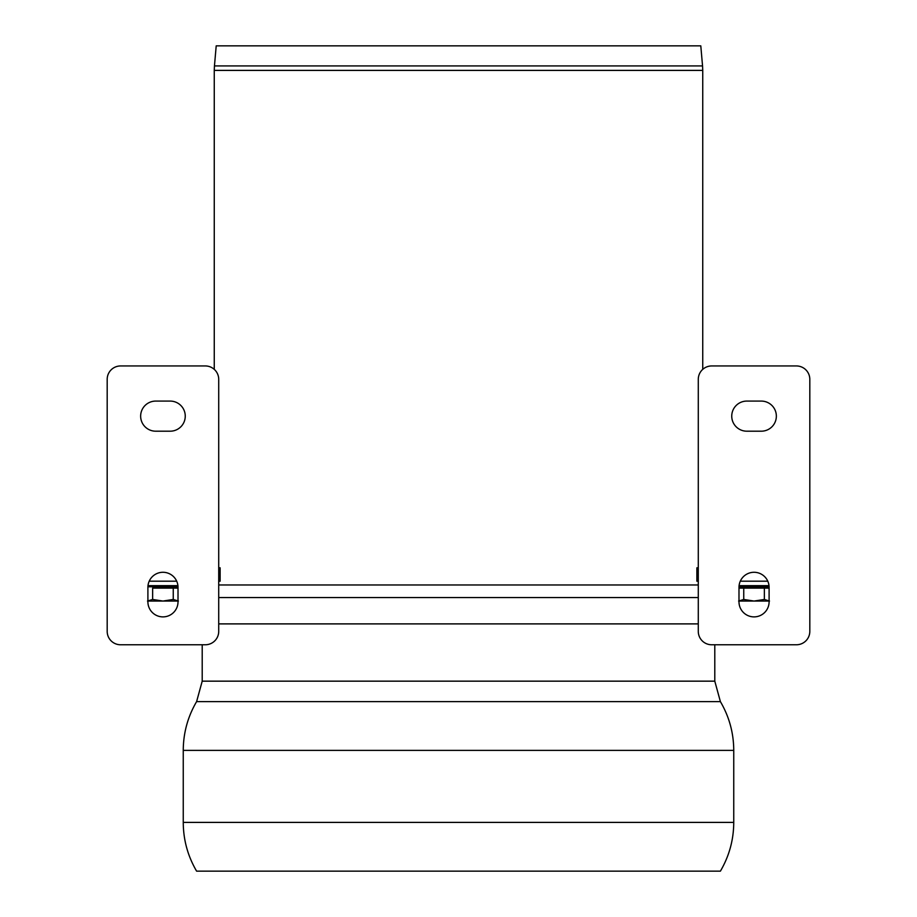 <?xml version="1.0" encoding="UTF-8"?>
<svg xmlns="http://www.w3.org/2000/svg" width="917" height="917" viewBox="0 0 917 917"><rect width="100%" height="100%" fill="white"/><g stroke="black" fill="none" stroke-linecap="round" stroke-linejoin="round"><path stroke-width="1.38" d="M170.207 401.084A15.062 15.062 0 0 1 185.257 416.135A15.062 15.062 0 0 1 170.207 431.196L155.707 431.196A15.062 15.062 0 0 1 140.645 416.135A15.062 15.062 0 0 1 155.707 401.084L170.207 401.084M147.901 587.338A15.062 15.062 0 0 1 162.951 572.277A15.062 15.062 0 0 1 178.013 587.338L178.013 601.827A15.062 15.062 0 0 1 162.951 616.889A15.062 15.062 0 0 1 147.901 601.827L147.901 587.338M218.716 631.389A13.388 13.388 0 0 1 205.339 644.766L120.574 644.766A13.388 13.388 0 0 1 107.186 631.389L107.186 379.34A13.388 13.388 0 0 1 120.574 365.952L205.339 365.952A13.388 13.388 0 0 1 218.716 379.34L218.716 631.389M147.912 586.777L178.001 586.777M177.921 585.665L147.992 585.665M746.793 401.084A15.062 15.062 0 0 0 731.743 416.135A15.062 15.062 0 0 0 746.793 431.196L761.293 431.196A15.062 15.062 0 0 0 776.355 416.135A15.062 15.062 0 0 0 761.293 401.084L746.793 401.084M769.099 587.338A15.062 15.062 0 0 0 754.049 572.277A15.062 15.062 0 0 0 738.987 587.338L738.987 601.827A15.062 15.062 0 0 0 754.049 616.889A15.062 15.062 0 0 0 769.099 601.827L769.099 587.338M698.284 631.389A13.388 13.388 0 0 0 711.661 644.766L796.426 644.766A13.388 13.388 0 0 0 809.814 631.389L809.814 379.34A13.388 13.388 0 0 0 796.426 365.952L711.661 365.952A13.388 13.388 0 0 0 698.284 379.34L698.284 631.389M769.088 586.777L738.999 586.777M739.079 585.665L769.008 585.665M218.716 581.195L220.126 581.195L220.126 567.818L218.716 567.818M149.207 581.195L176.706 581.195M698.284 567.818L696.874 567.818L696.874 581.195L698.284 581.195M767.793 581.195L740.294 581.195M214.452 65.932L216.206 45.85L700.794 45.85L702.548 65.932L214.452 65.932L214.257 70.391L702.743 70.391L702.743 369.356M183.251 822.4C183.331 839.846 187.79 856.1 196.605 871.15L720.395 871.15C729.21 856.1 733.669 839.846 733.749 822.4L733.749 750.381L183.251 750.381L183.251 822.4L733.749 822.4M714.79 644.766L714.79 681.159L720.395 701.62C729.21 716.681 733.669 732.935 733.749 750.381M147.499 601.048L152.646 599.454L152.646 588.118L173.256 588.118L152.646 588.118L152.646 599.454L162.951 601.048L178.013 601.048L162.951 601.048L173.256 599.454L178.402 601.048L173.256 599.454L173.256 588.118L178.013 588.118L173.256 588.118L173.256 599.454L162.951 601.048L147.901 601.048L162.951 601.048L152.646 599.454L147.499 601.048M738.598 601.048L743.744 599.454L743.744 588.118L738.987 588.118M769.099 588.118L743.744 588.118M738.987 601.048L754.049 601.048L764.354 599.454L769.501 601.048M764.354 599.454L764.354 588.118M743.744 599.454L754.049 601.048L769.099 601.048M218.716 584.966L698.284 584.966M714.79 681.159L202.21 681.159L196.605 701.62L720.395 701.62M218.716 623.892L698.284 623.892M218.716 597.575L698.284 597.575M702.548 65.932L702.743 70.391M214.257 369.356L214.257 70.391M196.605 701.62C187.79 716.681 183.331 732.935 183.251 750.381M202.21 681.159L202.21 644.766"/></g></svg>
